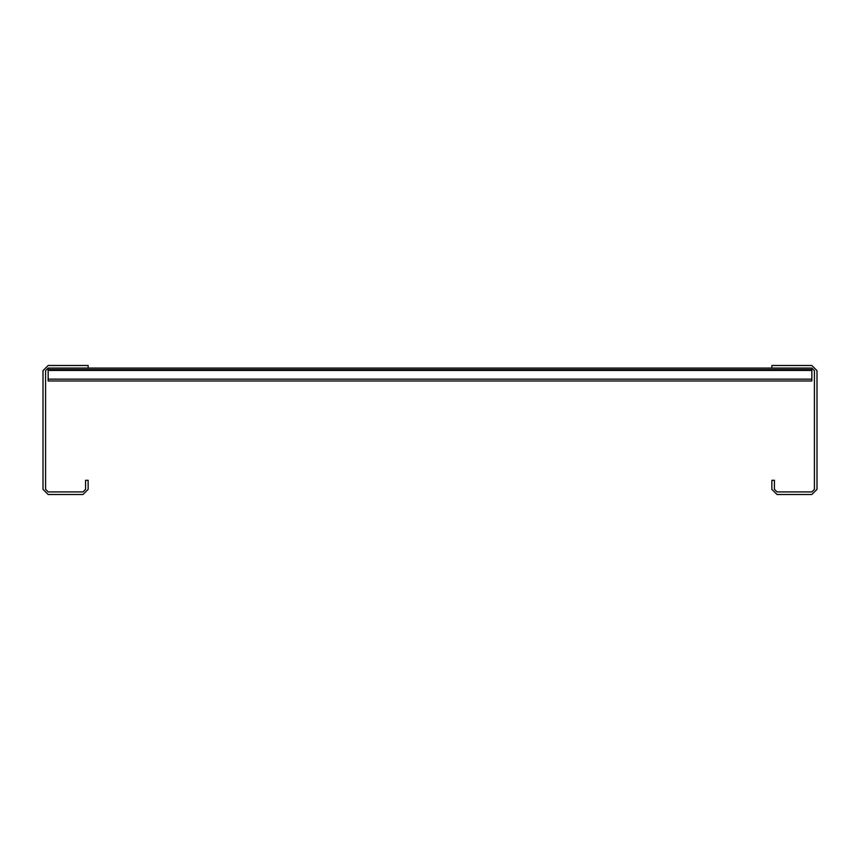 <?xml version="1.0" encoding="UTF-8"?>
<svg xmlns="http://www.w3.org/2000/svg" width="860" height="860" viewBox="0 0 860 860"><rect width="100%" height="100%" fill="white"/><g stroke="black" fill="none" stroke-linecap="round" stroke-linejoin="round"><path stroke-width="1.29" d="M48.16 379.11L48.16 380.98L811.84 380.98L811.84 369.628L48.16 369.628L48.16 379.11L811.84 379.11M48.16 369.628L48.16 368.08L88.15 368.08L88.15 365.5L48.16 365.5L43 370.66L43 489.34L48.16 494.5L82.99 494.5L88.15 489.34L88.15 480.31L85.57 480.31L85.57 489.34L82.99 491.92L48.16 491.92L45.58 489.34L45.58 370.66L48.16 368.08L811.84 368.08L814.42 370.66L814.42 489.34L811.84 491.92L777.01 491.92L774.43 489.34L774.43 480.31L771.85 480.31L771.85 489.34L777.01 494.5L811.84 494.5L817 489.34L817 370.66L811.84 365.5L771.85 365.5L771.85 368.08L88.15 368.08L811.84 368.08L811.84 369.628M48.16 370.477L811.84 370.477"/></g></svg>
